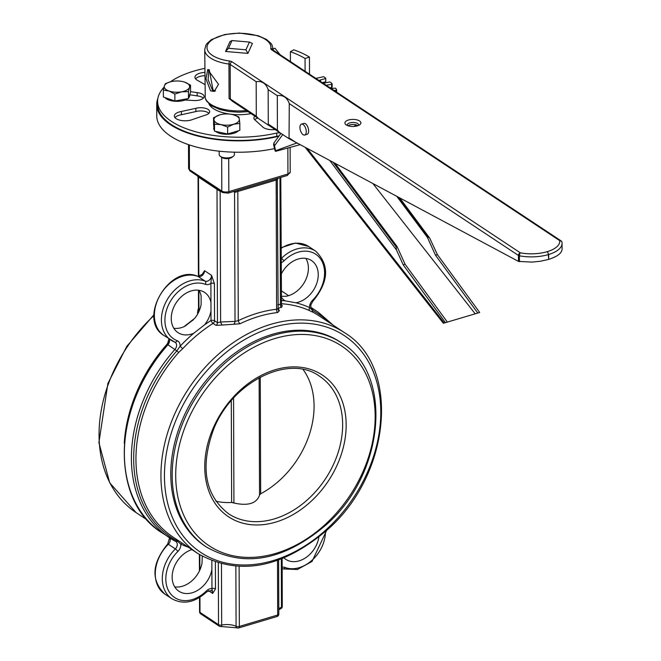 <?xml version="1.0" encoding="UTF-8"?>
<svg xmlns="http://www.w3.org/2000/svg" width="661" height="661" viewBox="0 0 661 661"><rect width="100%" height="100%" fill="white"/><g stroke="black" fill="none" stroke-linecap="round" stroke-linejoin="round"><path stroke-width="0.99" d="M234.448 191.26A2.537 1.661 -64.9 0 1 234.564 192.004A2.537 1.124 -0.2 0 0 235.291 192.235L277.298 179.701L278.149 310.133A2.537 2.115 132.4 0 0 279.421 310.612C277.752 308.827 278.479 307.729 281.603 307.324L282.28 305.564L281.363 304.952M277.67 178.363L237.654 190.302M235.291 192.235A2.537 1.008 102.2 0 0 235.06 191.079M219.287 190.385L219.278 190.864A2.537 1.124 -0.2 0 0 219.923 190.806M198.325 176.974L219.278 190.864M199.275 310.67L198.523 309.695M198.515 309.199A2.537 1.198 52.7 0 1 198.151 309.092L197.474 313.066L197.978 313.397M202.514 274.274L204.538 270.704L201.745 275.092M173.802 328.244A24.102 17.996 123.5 0 0 183.898 326.749L194.722 318.313A24.102 17.996 123.5 0 0 201.142 304.324L201.109 295.946A24.102 17.996 123.5 0 0 198.953 290.286M281.198 296.326L286.056 296.277A24.102 17.996 123.5 0 0 305.043 281.189A24.102 17.996 123.5 0 0 305.845 258.401M210.991 310.852L211.024 320.486A2.537 1.124 179.8 0 1 214.536 320.783L214.412 283.66A2.537 1.124 -0.2 0 0 210.892 283.354L210.991 310.852A24.102 17.996 -56.5 0 1 204.571 324.832L193.747 333.268A24.102 17.996 -56.5 0 1 177.991 332.615A24.102 17.996 -56.5 0 1 171.249 318.511A24.102 17.996 -56.5 0 1 183.039 295.252A24.102 17.996 -56.5 0 1 204.613 292.435A24.102 17.996 -56.5 0 1 210.958 302.465M214.412 283.66L211.57 275.364L210.892 283.354A7.61 5.685 123.5 0 1 205.381 284.321A2.537 1.669 -68.9 0 0 205.1 281.132A34.248 25.572 123.5 0 0 167.109 299.846A34.248 25.572 123.5 0 0 170.976 340.142A34.248 25.572 123.5 0 0 174.636 342.043A2.537 1.669 111.3 0 0 174.843 342.15L175.182 342.324A5.073 3.784 -56.5 0 1 174.958 349.388A135.084 100.86 123.5 0 0 169.183 537.575A135.084 100.86 123.5 0 0 175.628 541.392A2.537 1.686 117.8 0 0 175.727 541.45L175.876 541.541A5.073 3.784 -56.5 0 1 175.355 548.919A34.248 25.572 123.5 0 0 171.885 598.759C183.246 604.955 194.888 602.625 206.827 591.777L211.264 590.48A5.073 3.784 -56.5 0 1 212.685 593.446L215.478 588.885A2.537 1.124 -0.2 0 0 211.958 588.579L212.685 593.446L208.413 590.62M280.801 303.837L280.421 304.151A2.537 1.801 -94.6 0 0 281.603 307.324M279.983 177.677L280.421 304.151L277.736 304.961M277.529 308.72L276.62 309.257A2.537 1.429 -96.4 0 0 277.678 312.537L279.421 310.612M276.827 178.619A2.537 1.256 73.4 0 0 276.166 180.106L276.62 309.257A135.084 100.86 123.5 0 0 238.266 320.692A2.537 1.049 -115.9 0 0 240.042 323.758A132.547 98.968 -56.5 0 1 277.678 312.537M238.481 190.054A2.537 1.256 -106.6 0 0 237.82 191.55L238.266 320.692L235.019 321.403A2.537 1.694 -67.1 0 1 233.614 324.27L240.042 323.758M233.473 191.55A12.683 5.627 179.8 0 1 234.564 192.004L235.019 321.403L220.617 321.998A2.537 0.595 -115.3 0 0 222.228 325.038L233.614 324.27M220.154 190.955L220.617 321.998L217.469 322.725L214.536 320.783A2.537 1.892 -56.5 0 1 213.073 323.394L215.998 325.336L222.228 325.038M204.571 324.832A135.084 100.86 123.5 0 1 211.024 320.486A2.537 0.859 -122.6 0 0 213.073 323.394A132.547 98.968 -56.5 0 0 182.717 348.678L178.693 352.42L176.826 350.908A133.819 99.91 123.5 0 0 177.487 541.111L180.784 544.177A135.084 100.86 123.5 0 0 188.211 547.134M281.123 274.332A24.102 17.996 -56.5 0 1 311.505 260.55A24.102 17.996 -56.5 0 1 316.503 284.073A24.102 17.996 -56.5 0 1 295.905 302.796L285.04 300.829A24.102 17.996 -56.5 0 1 284.883 300.73A24.102 17.996 -56.5 0 1 281.198 297.12M211.809 560.842A24.102 17.996 -56.5 0 1 211.859 561.082L211.892 569.468A24.102 17.996 -56.5 0 1 198.639 589.728A24.102 17.996 -56.5 0 1 178.891 591.231A24.102 17.996 -56.5 0 1 172.149 577.127A24.102 17.996 -56.5 0 1 191.93 549.597M318.858 537.12A24.102 17.996 -56.5 0 1 305.729 557.71A24.102 17.996 -56.5 0 1 285.792 559.346A24.102 17.996 -56.5 0 1 284.023 557.95M277.496 560.437L277.686 615.011A2.537 1.256 -106.6 0 1 277.009 616.506A2.537 2.537 0 0 0 278.818 614.069A2.537 1.124 179.8 0 1 277.686 615.011L239.34 626.454A2.537 1.124 179.8 0 1 236.084 626.298A12.683 5.627 -0.2 0 0 221.675 625.058A2.537 0.925 78.6 0 1 221.138 626.521L236.853 627.818A2.537 1.661 -64.9 0 1 236.084 626.298L235.87 566.328M239.125 566.518L239.34 626.454A2.537 1.256 73.4 0 1 238.654 627.95L277.009 616.506M278.802 609.764L280.727 608.74A2.537 1.553 -112.8 0 0 281.479 607.211A12.683 5.627 -0.2 0 0 278.802 608.831M174.702 586.861A24.102 17.996 123.5 0 0 202.043 562.941L202.266 556.248M259.558 495.081L259.55 495.081C256.501 503.955 247.173 506.417 231.573 502.451M259.129 377.728L259.542 495.056L260.665 493.792A81.939 61.176 123.5 0 0 303.11 369.524M215.866 501.195A81.939 61.176 123.5 0 0 231.639 502.451L233.928 502.699L233.564 398.104M206.439 547.035L205.026 546.102A122.401 91.392 -56.5 0 1 196.449 393.592A122.401 91.392 -56.5 0 1 340.233 342.026L341.646 342.96A122.401 91.392 123.5 0 0 232.102 357.254A122.401 91.392 123.5 0 0 172.182 475.383A122.401 91.392 123.5 0 0 206.439 547.035C244.273 568.187 284.28 560.693 326.46 524.561C384.776 473.416 393.659 374.01 341.646 342.96M168.861 341.745L166.787 344.53A132.547 98.968 123.5 0 0 124.26 443.25M281.222 303.721A132.547 98.968 -56.5 0 1 309.819 310.761L313.107 312.322A132.547 98.968 -56.5 0 1 319.437 316.074L344.431 332.64A132.547 98.968 123.5 0 0 225.806 348.116A132.547 98.968 123.5 0 0 160.929 476.036A132.547 98.968 123.5 0 0 198.019 553.629C238.943 576.524 282.255 568.402 327.939 529.279C391.105 473.871 400.715 366.202 344.431 332.64M193.747 333.268A135.084 100.86 123.5 0 0 180.089 346.248L182.717 348.678M205.381 284.321A31.711 23.672 -56.5 0 0 169.001 303.886A31.711 23.672 -56.5 0 0 177.173 340.712A7.61 5.685 123.5 0 1 180.089 346.248L176.826 350.908L167.927 344.728A5.073 3.784 123.5 0 0 169.241 338.994M181.899 542.954A2.537 1.677 -65.3 0 0 180.784 544.177A7.61 5.685 123.5 0 1 177.908 551.431A2.537 0.454 -134.7 0 0 175.355 548.919L168.324 544.259A5.073 3.784 123.5 0 0 169.827 537.996M309.819 310.761A2.537 1.677 114.7 0 1 309.621 307.605A135.084 100.86 123.5 0 0 295.905 302.796M329.657 322.849A133.819 99.91 123.5 0 0 312.529 310.422L309.621 307.605A7.61 5.685 123.5 0 1 312.488 300.35A2.537 0.454 45.3 0 1 312.868 301.226C328.814 281.784 329.765 265.094 315.702 251.163A34.248 25.572 123.5 0 0 281.404 258.368A5.073 3.784 -56.5 0 1 281.065 258.682M274.563 148.593A82.443 36.553 179.8 0 1 156.756 115.956L156.715 104.587A82.443 36.553 -0.2 0 0 278.835 136.232M157.863 98.464A82.443 36.553 -0.2 0 0 156.715 104.587M208.942 103.802A30.803 13.658 -0.2 0 0 212.949 108.305A30.803 13.658 -0.2 0 0 251.04 113.618M315.851 78.386L323.733 76.676L325.774 78.254L325.65 81.286M204.794 68.356A81.543 36.157 -0.2 0 0 170.398 81.807M163.978 87.26A81.543 36.157 -0.2 0 0 157.615 101.331A81.543 36.157 -0.2 0 0 276.752 133.026L276.761 136.273A3.627 1.603 179.8 0 1 278.925 136.1M280.561 133.142A3.627 1.603 -0.2 0 0 276.752 133.026M334.078 90.466L335.97 90.235L335.978 91.722M330.888 88.367L335.648 88.186L336.639 89.838L335.97 90.235M326.427 85.823L326.418 85.261A3.627 1.603 -0.2 0 0 325.766 85.426M326.418 85.261L331.599 84.244L331.615 87.492L332.078 86.963M322.882 83.319L329.426 82.038L330.624 82.245L332.07 83.716L331.599 84.244M320.552 81.501L320.544 79.923A3.627 1.603 -0.2 0 0 319.18 80.601M320.544 79.923L325.352 78.593M275.083 129.548A10.873 4.817 179.8 0 1 262.31 126.581L255.253 120.203A9.064 4.016 179.8 0 1 253.898 118.104A9.064 4.016 179.8 0 1 254.956 116.212M205.017 84.658L197.887 80.551A10.873 4.817 179.8 0 1 194.937 77.263A10.873 4.817 179.8 0 1 204.803 72.429M190.558 91.656L197.143 92.639A9.064 4.016 179.8 0 1 204.125 96.523A9.064 4.016 179.8 0 1 192.987 100.472L185.022 100.026M195.846 108.313A9.064 4.016 179.8 0 1 205.017 108.189A9.064 4.016 179.8 0 1 209.677 111.684A9.064 4.016 179.8 0 1 205.381 115.121L192.657 119.476A10.873 4.817 179.8 0 1 180.899 120.426A10.873 4.817 179.8 0 1 174.339 116.022A10.873 4.817 179.8 0 1 181.42 111.478L195.846 108.313L195.863 111.56A9.064 4.016 179.8 0 1 208.909 113.312M214.362 130.118L214.362 130.118A10.873 4.817 179.8 0 1 213.718 128.498A10.873 4.817 179.8 0 1 213.974 127.449M309.447 57.069A86.979 38.561 -0.2 0 0 293.815 49.815L290.394 51.698A81.543 36.157 179.8 0 1 305.052 58.498L309.447 57.069L309.505 74.214M290.427 61.547L290.394 51.698M305.093 71.71L305.052 58.498M322.18 82.724L325.361 81.84M329.955 87.814L331.615 87.492M157.615 101.331L157.624 104.578A81.543 36.157 -0.2 0 0 276.761 136.273M254.683 119.724A9.064 4.016 179.8 0 1 257.732 118.055M195.573 78.882A10.873 4.817 179.8 0 1 204.819 75.676M189.699 94.771L197.16 95.886L197.143 92.639M197.16 95.886A9.064 4.016 179.8 0 1 203.357 98.15M174.975 117.65A10.873 4.817 179.8 0 1 181.436 114.725L195.863 111.56M181.436 114.725L181.42 111.478M561.495 241.356A2.28 1.702 123.5 0 0 561.032 240.835A2.28 2.28 0 0 1 562.048 242.521L562.098 249.081C561.809 253.188 557.33 256.617 548.68 259.376L548.663 254.502A30.546 13.542 -0.2 0 0 562.081 243.231A30.546 13.542 -0.2 0 0 562.057 242.686A2.28 2.041 174.6 0 0 562.048 242.521L562.048 242.521A2.28 2.041 174.6 0 0 559.768 240.687A28.266 12.534 179.8 0 1 547.382 251.618L548.663 254.502L547.382 251.618M547.019 251.725A28.266 12.534 179.8 0 1 520.339 252.833A2.28 0.81 100.7 0 0 519.447 255.807A30.546 13.542 -0.2 0 0 548.283 254.617L548.68 259.376M289.047 138.703L279.578 132.522L277.422 130.184L277.298 95.671C283.098 94.787 287.089 97.431 289.278 103.612L289.047 138.703L518.472 261.401L532.047 262.103L540.533 261.227L548.3 259.492M301.466 124.103L303.829 123.4A5.709 2.834 73.4 0 1 308.175 128.06A5.709 2.834 73.4 0 1 307.092 134.34L304.729 135.042A5.709 2.834 -106.6 0 0 305.812 128.763A5.709 2.834 -106.6 0 0 301.466 124.103A5.709 2.834 -106.6 0 0 300.053 128.903A5.709 2.834 -106.6 0 0 303.118 134.687A5.709 2.834 -106.6 0 0 304.729 135.042M256.179 81.683C261.979 80.799 265.97 83.443 268.159 89.623L268.283 124.136L267.408 124.466L258.459 118.534L256.303 116.196L256.179 81.683L230.185 64.456A2.28 1.702 123.5 0 1 232.077 61.845A4.569 2.024 -0.2 0 0 229.615 61.035A31.968 14.17 179.8 0 1 207.802 44.394A31.968 14.17 179.8 0 1 243.785 33.438A31.968 14.17 179.8 0 1 270.828 48.476A4.569 2.024 -0.2 0 0 271.588 49.757L559.768 240.687A2.28 1.702 123.5 0 1 561.032 240.835L272.853 49.906A2.28 1.702 123.5 0 0 271.588 49.757M359.551 120.963A7.99 3.545 -0.2 0 0 348.702 119.938A7.99 3.545 -0.2 0 0 345.959 124.722A7.99 3.545 -0.2 0 0 352.908 126.491A7.99 3.545 -0.2 0 0 359.848 124.673A7.99 3.545 -0.2 0 0 359.551 120.963M247.916 53.392L225.533 51.467L230.011 41.527L231.994 40.569L249.404 42.073L252.403 43.452L247.916 53.392L245.925 49.798L228.508 48.303L231.994 40.569M273.183 50.12A34.248 15.186 -0.2 0 0 273.224 49.385L271.96 44.841L270.919 43.304L266.474 39.437L258.211 35.735L239.373 33.05L224.773 34.512L211.495 39.569L207 43.51L205.959 45.064L204.728 49.625A34.248 15.186 -0.2 0 0 228.954 64.051L229.07 98.563L235.068 103.042M232.044 101.034L230.301 98.968L230.185 64.456A2.28 1.016 179.8 0 0 228.954 64.051A2.28 0.603 -82.4 0 1 229.615 61.035M246.437 110.569A34.248 15.186 179.8 0 1 205.249 98.043L204.728 49.625M218.518 84.335L214.23 91.441L210.586 90.863L205.968 78.808L207.711 69.57L218.518 84.335M228.508 48.303L225.533 51.467M249.404 42.073L245.925 49.798M357.816 125.722A5.709 2.528 -0.2 0 0 348.008 125.755M205.249 98.043A2.28 2.024 161.8 0 0 205.34 98.605L206.513 101.017L211.586 105.793L219.667 109.453L228.789 111.502L238.803 112.213L248.057 111.643M215.172 91.044L212.487 90.293L208.108 79.642L208.826 69.587M209.24 69.719L213.073 90.119L215.453 90.879M347.306 125.491A5.709 2.528 179.8 0 1 347.199 125.012A5.709 2.528 179.8 0 1 351.247 122.574A5.709 2.528 179.8 0 1 357.659 123.574A5.709 2.528 179.8 0 1 358.617 124.97A5.709 2.528 179.8 0 1 358.51 125.45M447.365 322.081L479.696 312.496L437.384 254.609L435.483 255.179L427.469 237.489L428.419 237.2L429.733 238.158L437.384 254.609M305.506 147.734L443.357 323.262L447.398 322.13L405.086 264.243L403.185 264.813L396.451 249.941L396.121 246.842L397.071 246.553L405.086 264.243M299.879 144.726L275.753 151.303L275.711 150.683L296.706 143.032M273.621 144.189L274.48 145.817L273.927 142.9L280.942 133.373M275.753 151.303L274.48 145.817L282.834 134.472M445.497 322.692L403.185 264.813M477.796 313.058L435.483 255.179M397.071 246.553L335.234 163.606M354.676 124.623L355.172 126.334M396.947 196.54L427.469 237.489M475.176 313.777L373.11 183.816M280.148 54.731L275.009 48.261L272.448 48.931M273.2 48.807L275.009 48.261M183.51 81.782L184.774 82.171A12.683 5.627 -0.2 0 0 183.461 81.766A12.683 5.627 -0.2 0 0 172.224 81.402A12.683 5.627 -0.2 0 0 170.381 81.815A12.683 5.627 -0.2 0 0 164.382 85.847L165.424 83.641L170.34 81.824M190.533 85.17L189.492 87.376A12.683 5.627 -0.2 0 0 184.774 82.171L190.533 85.17L190.558 92.119L188.476 98.547L181.676 99.778L174.876 101.001L163.366 97.018L163.341 90.078L164.382 85.847A12.683 5.627 -0.2 0 0 169.092 91.053L163.341 90.078M188.451 91.606L181.651 91.821A12.683 5.627 -0.2 0 0 189.492 87.376L188.451 91.606L188.476 98.547M174.851 94.06L169.092 91.053A12.683 5.627 -0.2 0 0 181.651 91.821L174.851 94.06L174.876 101.001M187.666 98.696A12.683 5.627 179.8 0 1 186.939 99.15A12.683 5.627 179.8 0 1 174.868 101.257A12.683 5.627 179.8 0 1 164.977 97.58M189.649 94.928L189.649 95.663A12.683 5.627 179.8 0 1 188.724 97.778M220.187 156.244L221.542 157.293A6.056 2.685 -0.2 0 0 221.766 157.45A6.056 2.685 -0.2 0 0 232.069 157.252L233.416 156.194A7.61 3.371 179.8 0 1 220.46 156.434A7.61 3.371 179.8 0 1 220.187 156.244A7.61 3.371 179.8 0 1 219.188 154.575L219.171 151.187M234.399 152.179L234.407 154.525A7.61 3.371 179.8 0 1 233.416 156.194M214.015 119.963L213.553 117.732L219.642 114.898A12.683 5.627 -0.2 0 0 214.015 119.963A12.683 5.627 -0.2 0 0 221.047 124.623L214.486 124.21L214.015 119.963M219.642 114.898L220.113 114.766A12.683 5.627 -0.2 0 0 219.642 114.898M233.201 114.725L238.869 116.939L239.332 119.17A12.683 5.627 -0.2 0 0 233.201 114.725L233.217 114.725A12.683 5.627 -0.2 0 0 232.3 114.502A12.683 5.627 -0.2 0 0 220.113 114.766L220.113 114.766M233.705 124.227L227.615 127.052L221.047 124.623A12.683 5.627 -0.2 0 0 233.705 124.227A12.683 5.627 -0.2 0 0 239.332 119.17L239.803 123.417L233.705 124.227M239.803 123.417L239.827 130.366L233.738 132.183L227.64 134.001L227.615 127.052M227.64 134.001L214.511 131.159L214.486 124.21M214.511 131.159L213.577 124.681L213.553 117.732M238.414 130.787A12.683 5.627 179.8 0 1 227.376 134.274A12.683 5.627 179.8 0 1 215.577 131.39M214.338 129.936A12.683 5.627 179.8 0 1 214.024 128.705L214.015 127.738M198.168 176.388A2.537 1.892 -56.5 0 1 198.482 177.487L198.829 276.496M215.998 325.336A2.537 1.892 -56.5 0 0 217.469 322.725L217.006 189.757A2.537 1.892 123.5 0 0 216.692 188.666M197.474 313.066A2.537 1.892 -56.5 0 0 198.944 310.455L198.878 290.278M290.113 147.428L290.204 172.124A5.073 2.247 179.8 0 1 287.94 174.008A2.537 1.256 73.4 0 1 287.262 175.504L228.152 193.136L222.509 192.516L190.153 171.083A2.537 1.892 123.5 0 1 189.443 169.596A5.073 2.247 179.8 0 1 188.592 168.357L190.153 171.083M287.849 148.047L287.94 174.008L228.83 191.64A2.537 1.256 73.4 0 1 228.152 193.136M211.57 275.364L204.538 270.704A5.073 3.784 123.5 0 1 202.365 275.34A5.073 3.784 123.5 0 1 198.069 276.472L205.1 281.132A5.073 3.784 -56.5 0 0 209.397 280A5.073 3.784 -56.5 0 0 211.57 275.364M228.714 158.483L228.83 191.64A5.073 2.247 179.8 0 1 221.799 191.029A2.537 1.892 123.5 0 0 222.509 192.516M221.683 157.392L221.799 191.029L189.443 169.596L189.352 144.924M281.611 305.382A2.537 1.892 123.5 0 0 282.28 305.564M281.082 262.781A7.61 5.685 123.5 0 0 283.949 260.88A31.711 23.672 -56.5 0 1 320.395 258.724A31.711 23.672 -56.5 0 1 312.488 300.35M215.478 588.885L215.379 562.164M211.892 569.468L211.958 588.579A7.61 5.685 123.5 0 0 206.447 590.901A31.711 23.672 -56.5 0 1 170.009 593.057A31.711 23.672 -56.5 0 1 177.908 551.431M325.485 531.51A31.711 23.672 -56.5 0 1 311.835 560.429A31.711 23.672 -56.5 0 1 285.023 567.46A7.61 5.685 123.5 0 0 282.14 567.278M285.023 567.46A2.537 1.669 111.1 0 1 282.701 568.898L297.417 569.485L312.025 561.47L326.617 530.494M281.313 559.032L281.479 607.211A2.537 1.124 179.8 0 0 282.28 606.393L282.115 558.719M218.312 563.106L218.527 624.662A2.537 1.124 179.8 0 0 221.675 625.058L221.46 563.973M200.713 613.871A2.537 2.537 0 0 1 199.572 611.772A2.537 1.124 179.8 0 0 200.002 612.392A2.537 1.892 123.5 0 0 200.713 613.871L219.237 626.149A2.537 1.892 -56.5 0 1 218.527 624.662L200.002 612.392L199.944 597.238M199.853 570.038L199.796 554.777M260.665 493.792L260.26 377.125M231.284 400.69L231.639 502.451M346.166 424.833A84.98 63.448 123.5 0 0 239.86 390.511A84.98 63.448 123.5 0 0 240.315 522.446A84.98 63.448 123.5 0 0 346.166 424.833M342.646 424.536A82.443 61.556 -56.5 0 1 302.292 504.095A82.443 61.556 -56.5 0 1 228.499 513.729C204.91 495.271 199.928 467.187 213.544 429.476C232.077 381.661 289.212 353.693 319.577 376.266A82.443 61.556 -56.5 0 1 342.646 424.536M175.702 475.68A119.864 89.499 -56.5 0 1 324.997 338.011A119.864 89.499 -56.5 0 1 325.642 524.099A119.864 89.499 -56.5 0 1 175.702 475.68M147.213 519.976L136.116 512.622A132.547 98.968 -56.5 0 1 153.947 315.57M281.181 290.749A132.547 98.968 -56.5 0 1 282.536 291.625L281.181 290.749M193.475 319.709A132.547 98.968 123.5 0 0 185.138 326.146M164.449 476.341A130.01 97.068 -56.5 0 1 326.377 327.013A130.01 97.068 -56.5 0 1 327.079 528.85A130.01 97.068 -56.5 0 1 164.449 476.341M198.019 553.629L173.025 537.071A132.547 98.968 -56.5 0 1 178.693 352.42M167.357 344.629L167.927 344.728A135.084 100.86 -56.5 0 0 162.152 532.915L175.727 541.45A2.537 1.686 117.8 0 0 177.487 541.111A2.537 1.686 117.8 0 1 178.437 540.657M333.342 325.286L318.404 312.347A135.084 100.86 123.5 0 0 311.951 308.522A2.537 1.686 -62.2 0 1 312.529 310.422A2.537 1.686 -62.2 0 0 313.107 312.322M285.04 300.829A135.084 100.86 123.5 0 0 281.214 300.482M167.225 344.778L166.787 344.53M283.949 260.88A2.537 0.454 -134.6 0 0 281.404 258.368L281.065 258.145M311.538 308.249L311.951 308.522A5.073 3.784 -56.5 0 1 311.711 308.381L310.918 307.291L310.819 304.994L312.868 301.226M281.032 248.362A34.248 25.572 -56.5 0 1 308.67 246.495L295.475 243.05L281.024 247.751M206.447 590.901A2.537 0.454 45.4 0 1 206.827 591.777M177.173 340.712A2.537 1.669 111.3 0 1 174.843 342.15L163.945 335.482A34.248 25.572 -56.5 0 1 160.078 295.186A34.248 25.572 -56.5 0 1 198.069 276.472A2.537 1.669 111.1 0 0 197.854 276.364L202.563 274.224M167.687 544.036A2.537 0.454 45.3 0 1 168.324 544.259A34.248 25.572 -56.5 0 0 164.845 594.099C150.791 580.16 151.733 563.478 167.687 544.036L169.58 537.831M336.614 92.143L336.606 89.946M519.463 261.682L519.447 255.807A2.28 1.016 179.8 0 1 518.447 255.443L518.472 261.401M232.077 61.845L520.339 252.833A2.28 1.702 123.5 0 0 518.447 255.443L289.278 103.612M297.26 143.33L289.402 138.124M268.159 89.623L277.298 95.671M270.828 48.476A2.28 2.041 10 0 1 273.018 50.013M229.07 98.563A2.28 1.016 179.8 0 1 230.301 98.968L256.303 116.196M277.422 130.184L268.283 124.136M444.291 323.022L307.423 148.758M398.88 197.573L428.419 237.2M396.121 246.842L333.309 162.573M330.013 160.813L396.451 249.941M355.767 124.838L356.163 126.168M278.174 178.189L277.306 179.767M198.407 276.488L198.06 177.214L197.515 175.818M198.449 290.22L198.523 309.596M290.204 172.124L287.262 175.504M281.512 305.316L280.785 177.437M282.148 568.766L282.701 568.898M278.818 614.069L278.628 560.032M280.727 608.74A2.537 2.537 0 0 0 282.28 606.393M236.853 627.818A2.537 2.537 0 0 0 238.654 627.95M219.237 626.149A2.537 2.537 0 0 0 221.138 626.521M199.572 611.772L199.523 597.503M199.432 570.93L199.374 554.513M136.116 512.622L109.709 482.803L98.902 442.622L107.892 383.487L126.796 346.339L153.939 314.768M288.617 295.657L282.536 291.625M163.945 335.482C136.868 319.643 169.398 263.4 197.854 276.364M162.152 532.915C109.288 500.931 112.502 403.342 167.324 344.464L168.96 338.804M188.509 144.635L188.592 168.357M171.885 598.759L164.845 594.099M315.702 251.163L308.67 246.495M318.404 312.347L311.372 307.687M325.79 81.501L325.774 78.254M332.153 87.12L332.144 83.873M336.647 92.168L336.639 89.838M231.912 100.943L258.459 118.534M267.408 124.466L279.578 132.522M273.224 50.145L273.224 49.385M273.935 142.9L273.596 144.792M275.191 151.08L273.588 144.767M399.872 198.102L429.733 238.158M356.428 125.036L356.725 126.044"/></g></svg>
